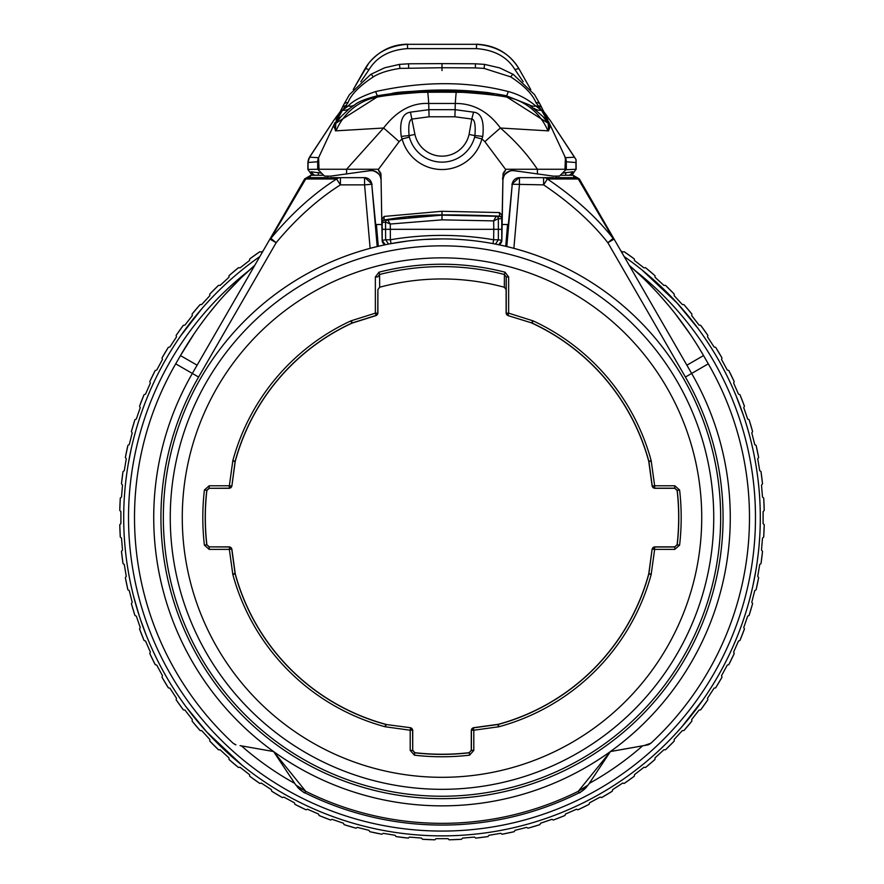 <?xml version="1.0" encoding="UTF-8"?>
<svg xmlns="http://www.w3.org/2000/svg" width="884" height="884" viewBox="0 0 884 884"><rect width="100%" height="100%" fill="white"/><g stroke="black" fill="none" stroke-linecap="round" stroke-linejoin="round"><path stroke-width="1.33" d="M370.131 248.349L364.573 184.867L371.755 184.237A7.205 7.205 -90 0 0 364.573 177.662L364.573 184.867L340.406 184.867C317.643 199.32 296.228 218.602 276.151 242.702L270.869 238.404L305.72 178.999L336.583 178.999C313.279 193.872 291.377 213.674 270.869 238.404A7.205 3.017 -150 0 0 269.918 239.1L303.3 181.264A7.205 6.343 30 0 1 305.72 178.999A7.205 6.586 -90 0 1 309.544 177.662L327.898 177.662M198.591 377.048L192.347 373.446L269.918 239.1L276.151 242.702L198.591 377.048A281.068 281.068 0 0 0 442 798.65A281.068 281.068 0 0 0 685.409 377.048L607.849 242.702C591.518 221.995 570.103 202.712 543.594 184.867L543.594 177.662L553.218 177.662L543.594 177.662A7.205 6.586 90 0 1 547.417 178.999L578.28 178.999L613.131 238.404C596.446 217.155 574.545 197.353 547.417 178.999L543.594 184.867L512.245 184.237L506.797 246.559L505.714 246.293L507.582 224.503M376.418 224.503L378.286 246.293L375.634 246.934M374.507 247.211L373.17 247.553M340.406 184.867L340.406 177.662L330.782 177.662L340.406 177.662A7.205 6.586 90 0 0 336.583 178.999L340.406 184.867M364.573 177.662L340.406 177.662M502.145 224.503L508.333 224.503L512.245 184.237A7.205 7.205 -90 0 1 519.427 177.662L543.594 177.662M556.102 177.662L574.456 177.662A7.205 6.586 90 0 1 578.28 178.999A7.205 6.343 -30 0 1 580.7 181.264A7.205 7.205 0 0 0 574.456 177.662L573.064 175.253L579.307 178.866L614.082 239.1A7.205 3.017 150 0 0 613.131 238.404L607.849 242.702L614.082 239.1L691.653 373.446L708.294 363.832A307.488 307.488 0 0 1 650.867 743.245L648.801 744.582M330.782 177.662L327.898 178.159L328.086 176.115M370.982 170.59L364.109 171.518M519.891 171.518L513.018 170.59M555.914 176.115L556.102 178.159L553.218 177.662M511.858 184.237L519.041 177.662M381.855 224.503L375.667 224.503L371.755 184.237L377.203 246.559M364.959 177.662L372.142 184.237M290.482 203.486L254.758 265.344L241.741 277.267M310.936 175.253L309.555 177.662A7.205 7.205 0 0 0 303.3 181.264L304.693 178.866L310.936 175.253L323.688 175.253M569.959 175.253L572.887 171.772L562.379 173.187L566.202 169.374M569.274 175.253L571.738 173.496M565.705 172.435L565.705 175.253M560.312 175.253L573.064 175.253M496.101 216.326A2.398 2.343 48.9 0 1 498.366 218.657L493.67 220.889L496.101 216.326L499.582 216.414A2.398 2.398 0 0 1 501.869 218.779L501.869 240.371L502.919 180.016C503.858 173.529 507.526 170.413 513.924 170.645L553.528 176.148L559.517 176.06L565.837 169.728L564.986 169.253L565.417 157.75L550.522 125.771A2.398 2.343 155 0 0 549.914 124.987L541.494 110.224L535.969 102.61C532.511 94.157 524.09 85.582 510.72 76.886L484.023 68.4L475.36 67.891L475.415 63.792L442 63.615L442 67.725L399.977 68.4C388.297 70.201 379.402 73.029 373.28 76.886C359.291 86.179 350.871 94.754 348.031 102.61L342.506 110.224L333.986 125.23A12.011 11.05 -145.1 0 0 335.776 123.296L376.982 97.141C386.584 95.207 403.458 93.472 427.591 91.925L456.409 91.925C480.686 93.483 497.548 95.218 507.018 97.141L548.224 123.296L542.732 116.368L529.428 104.931L506.167 95.704C466.675 88.091 423.889 88.091 377.833 95.704L376.982 97.141A60.057 56.598 81.9 0 0 336.053 130.832L383.59 128.014L346.594 169.253L378.529 169.253L378.529 170.413L380.982 174.513L380.65 172.833M346.594 174.037L346.594 169.253L319.013 169.253L318.163 169.728L324.483 176.06L330.472 176.148L370.076 170.645C376.584 170.502 380.253 173.607 381.081 179.982L382.021 233.696M314.041 175.253L311.113 171.772L321.621 173.187L317.688 169.253L317.688 161.805A9.613 9.613 0 0 1 318.572 157.739L333.489 125.782L336.053 130.832M513.924 170.645L512.952 170.557M571.97 175.253L575.97 169.253L565.837 169.728M550.997 126.788L565.417 157.75A9.613 9.613 -0 0 1 566.312 161.805L566.312 169.253L566.312 161.772L575.948 162.557L576.036 159.584L574.401 157.219L565.417 157.706L562.754 152.015M503.339 172.844L503.018 174.513L505.471 170.413L505.471 169.253L564.986 169.253M505.471 170.413L504.156 171.485M513.063 170.568L513.615 170.645C512.919 168.634 500.443 175.209 502.919 180.016A9.613 9.613 -179 0 1 513.869 170.667M371.059 170.546L370.076 170.645M319.013 169.253L318.583 157.75L330.45 132.302M321.257 152.004L318.583 157.706L317.688 161.772L317.688 169.253L307.864 169.419L312.03 175.253M312.262 173.496L314.726 175.253M318.295 175.253L318.295 172.435M575.97 169.253L575.948 162.557M545.085 114.257L544.643 113.45M542.732 116.368A12.011 10.873 -42.1 0 0 546.677 118.964A2.398 2.309 -26.5 0 1 547.881 120.102L545.196 114.456A2.166 2.077 -28 0 0 544.909 114.003M523.195 81.759L515.029 69.714C507.317 56.974 494.465 49.946 476.476 48.62L476.476 44.2C495.449 45.073 509.692 53.405 519.217 69.206L530.776 89.615L519.262 69.295C510.709 54.189 496.443 45.858 476.476 44.31L407.524 44.31C387.667 45.78 373.402 54.112 364.738 69.295L353.235 89.593L368.772 63.206C379.214 50.753 392.131 44.41 407.524 44.2L407.524 48.62C389.634 49.88 376.783 56.907 368.971 69.714L360.805 81.759M544.212 112.555L550.367 120.633L574.401 157.219M564.666 156.114L566.312 161.772M548.787 122.025L548.5 121.428M550.157 124.987L549.141 122.821M550.489 125.782L548.511 130.876L549.903 124.998A12.011 11.172 -35.2 0 1 548.036 123.042A12.011 11.172 -35.2 0 1 547.992 122.975L548.224 123.296A12.011 11.05 -34.9 0 0 550.014 125.23M537.406 174.037L537.406 169.253C527.428 154.413 515.096 140.666 500.41 128.014L548.511 130.876L548.224 123.296M505.471 169.253L484.874 141.661A36.034 1.171 -42 0 1 500.41 128.014C488.288 111.517 473.249 103.34 455.293 103.461L428.707 103.461C411.767 102.688 396.728 110.865 383.59 128.014A36.034 1.171 -138 0 1 399.126 141.661L378.529 169.253M387.711 244.26L388.529 244.095L385.634 239.763L382.131 240.371L380.982 174.513M384.131 216.425L384.054 220.05A2.398 2.321 -179 0 0 382.065 222.293L382.131 218.867L384.131 216.425L442 211.276L499.504 212.569L501.803 215.033L501.869 218.481L501.803 215.033M503.018 174.513L501.979 224.713M409.391 137.097L402.098 138.932L401.248 136.468C399.358 121.44 402.419 113.329 410.441 112.157L414.939 134.434A27.713 27.691 -0 0 0 469.061 134.434L471.802 119.042C474.664 119.34 475.714 124.876 474.929 135.639L474.609 137.097A33.747 33.725 180 0 1 409.391 137.097L409.071 135.639C408.209 125.208 409.248 119.671 412.198 119.042L429.083 116.787L454.917 116.787L471.802 119.042L473.559 112.157C481.327 112.876 484.399 120.975 482.752 136.468L481.902 138.932A41.305 41.261 180 0 1 402.098 138.932L399.126 141.661M333.787 125.108L334.439 123.705M334.97 122.578L334.174 124.268M335.787 123.274A12.022 11.183 -144.8 0 1 334.108 124.998A2.398 2.343 -155 0 0 333.478 125.771L330.163 132.887M341.931 108.301L337.876 116.345M332.24 128.423L330.395 132.379M339.522 113.152L338.086 115.903A2.166 2.099 -155 0 1 338.439 115.373M307.975 162.546A9.613 9.569 -60.9 0 1 309.621 157.186L307.886 162.501L317.688 161.772L318.594 157.695L309.621 157.186L333.633 120.633L339.788 112.555M309.654 157.219A9.613 9.547 -92.2 0 0 308.052 162.557L308.03 169.253M550.489 120.754A18.796 2.74 155.1 0 0 550.367 120.633L575.385 158.49M340.163 111.76L333.511 120.754A18.785 2.74 24.9 0 1 333.633 120.633L336.881 116.047M534.212 108.378A12.011 10.586 -51.8 0 0 541.494 110.224L535.837 106.069C527.626 99.074 518.455 94.234 508.3 91.549C467.481 81.063 423.292 81.063 375.7 91.549C361.6 96.268 352.418 101.108 348.163 106.069L342.506 110.224A12.011 10.586 -128.2 0 0 349.788 108.378L341.268 116.368L335.776 123.296L335.489 130.876L333.986 125.23M547.881 120.102L542.069 108.301M529.428 104.931A12.011 10.022 -56.9 0 0 535.837 106.069L538.577 106.069A3.646 3.448 -65.5 0 1 541.837 107.771L541.804 107.704A3.735 3.525 -63.7 0 1 541.826 107.749M538.455 105.936A3.735 3.525 -63.7 0 1 541.793 107.682L540.312 104.732A4.807 4.066 -25.4 0 1 540.467 105.119M508.3 91.549A12.011 1.768 -79.7 0 1 506.167 95.704L507.018 97.141A60.057 56.598 98.1 0 1 547.947 130.832M493.173 94.477L493.173 94.477C496.211 91.439 387.634 91.45 390.827 94.477L390.827 94.477C387.91 89.571 496.322 89.604 493.173 94.477L493.161 94.477M463.415 92.124L446.321 91.306L446.321 90.356L420.618 91.947L465.492 92.234M418.508 92.234L420.574 92.124M446.321 90.356L446.663 91.306L446.321 90.356M437.679 90.356L437.337 91.306L437.679 90.356M452.155 91.395L474.653 92.643C484.874 93.439 484.874 93.218 474.653 91.98L467.658 91.483C474.841 92.201 475.603 92.422 469.957 92.124L453.989 91.45M473.713 92.234L469.957 92.124M474.719 92.875L474.653 92.643C484.874 93.439 484.874 93.218 474.653 91.98M466.664 91.859L467.526 91.925M410.286 92.234L429.967 90.842L409.347 91.98C399.126 93.218 399.126 93.439 409.347 92.643L416.342 92.002C409.159 92.422 408.397 92.323 414.043 91.704L414.088 92.124M431.956 91.395L429.967 90.842M409.347 91.98C399.126 93.218 399.126 93.439 409.347 92.643L409.281 92.875M417.292 92.312L416.342 92.002M375.7 91.549A12.011 1.768 -100.3 0 0 377.833 95.704C365.921 98.688 358.175 101.77 354.572 104.931L349.788 108.378M345.545 105.936A3.735 3.525 -116.3 0 0 342.207 107.682L342.152 107.793A3.646 3.448 -114.5 0 1 345.423 106.069L348.163 106.069A12.011 10.022 -123.1 0 0 354.572 104.931M399.977 68.4L399.413 64.388L384.639 67.792L370.761 74.389L349.434 94.665L343.699 104.699A4.807 4.066 -154.6 0 1 348.031 102.61M343.522 105.119A4.807 4.066 -154.6 0 1 343.688 104.732L342.196 107.704A3.735 3.525 -116.3 0 0 342.174 107.749M379.866 171.518L378.529 170.413M370.937 170.568L370.385 170.645C369.357 168.91 382.186 172.7 381.081 180.016A9.613 9.613 -1 0 0 370.131 170.667M378.286 246.293L385.203 244.769A4.807 4.807 0 0 1 382.131 240.371L382.275 241.442M382.131 240.371L385.28 244.746A4.807 4.729 -100.3 0 1 382.242 240.36L382.175 222.613L385.523 222.028A2.398 2.365 -99.6 0 1 387.49 219.707A327.666 327.666 0 0 1 405.557 217.166M442 238.912A278.659 278.659 0 0 0 163.341 517.582A278.659 278.659 0 0 0 442 796.241A278.659 278.659 0 0 0 720.659 517.582A278.659 278.659 0 0 0 442 238.912L424.828 239.442M390.187 243.774L407.778 241.023M382.065 222.635L381.943 229.31L493.791 229.31L493.67 220.889L442 219.851L390.286 224.028L385.59 222.05A2.398 2.343 -52.8 0 1 387.557 219.751L390.286 224.028L390.363 239.763L385.634 239.763L385.523 222.028M423.756 215.641A327.666 327.666 0 0 1 442 215.132L442 214.889A327.909 327.909 0 0 0 384.054 220.05L384.032 220.304A2.398 2.398 -109.9 0 0 382.065 222.624L382.175 222.613A2.398 2.365 79.8 0 1 384.109 220.293L387.557 219.751M408.541 216.845A327.666 327.666 0 0 1 422.209 215.729M383.192 220.624L384.032 220.304A2.398 2.398 0 0 0 382.297 221.63A2.398 2.398 0 0 1 384.032 220.304L442 215.132A1291.237 1291.237 0 0 1 453.514 215.188A1291.237 1291.237 0 0 0 442 215.132L496.167 216.271A1291.237 1291.237 0 0 0 442 215.132L442 219.851M501.869 240.371L498.786 244.769A4.807 4.807 -97.4 0 0 501.869 240.371L498.366 239.763L498.366 218.657L501.869 218.779A2.398 2.398 -1 0 0 499.582 216.414L499.504 212.569M501.869 218.779L501.869 218.779A2.398 2.398 -1 0 0 499.582 216.414M491.581 243.365L492.974 243.619L493.637 239.763L493.791 229.31L502.057 229.31L502.134 224.713M505.714 246.293L498.797 244.769L500.488 243.653M500.576 243.553L501.869 240.338M495.173 244.039L496.554 244.315M498.134 244.625L498.72 244.746A4.807 4.729 -79.7 0 0 501.758 240.36L501.758 218.779A2.398 2.365 92.6 0 0 499.504 216.414M492.974 243.619L493.802 243.774M467.117 240.05L467.691 240.105M519.427 177.662L519.427 184.867L513.869 248.349L512.311 247.929M510.83 247.553L509.493 247.211M508.366 246.934L506.797 246.559M193.916 334.108L180.469 355.578A355.445 355.445 0 0 1 254.758 265.344M240.393 278.57L224.779 294.77M216.801 303.886L208.757 313.754M235.199 744.582L233.133 743.245A307.488 307.488 0 0 1 175.706 363.832L180.469 355.578L197.11 365.191M233.133 743.245L235.929 744.847M273.587 751.544L305.698 791.291L295.775 784.948L273.587 751.544L240.072 745.632M648.071 744.847L610.413 751.544L578.302 791.291A305.776 305.776 0 0 1 305.698 791.291L304.936 792.826A307.488 307.488 0 0 0 579.064 792.826L578.302 791.291L588.225 784.948C582.004 791.147 578.998 793.755 579.197 792.76L576.722 793.987M643.928 745.632L650.867 743.245M175.706 363.832L192.347 373.446A288.272 288.272 0 0 0 442 805.854A288.272 288.272 0 0 0 691.653 373.446L685.409 377.048M572.887 795.821L575.153 794.749M294.681 783.368A303.886 303.886 0 0 1 241.431 745.875M295.775 784.948L295.775 784.948C301.919 791.092 304.925 793.699 304.803 792.76A24.023 23.802 116.5 0 1 297.046 786.561M633.253 747.51L622.137 749.477M589.319 783.368A303.886 303.886 0 0 0 642.569 745.875M261.874 749.477L250.747 747.51M579.186 792.771A24.023 23.802 63.5 0 0 586.954 786.561M642.259 277.267L629.242 265.344A355.445 355.445 0 0 1 703.531 355.578L708.294 363.832M690.15 334.196L675.619 314.24M668.392 305.3L659.718 295.311M259.83 256.57A318.295 318.295 0 0 0 442 835.877A318.295 318.295 0 0 0 624.17 256.57M724.261 664.691L721.001 670.79M703.344 699.277L681.984 726.67M749.964 598.059L749.621 599.341M738.118 634.314L737.864 634.966M747.588 606.623L747.19 607.971M737.322 636.314L737.035 637.033M749.356 600.335L748.969 601.75M756.627 565.793L755.82 570.81M755.831 570.721L755.953 569.992M755.986 569.804L756.096 569.119M757.245 561.572L758.251 553.649M760.262 522.333L760.174 526.51M760.163 526.731L760.096 529.085M759.942 532.566L759.909 533.361M759.71 536.919L759.367 541.914M758.803 548.423L758.616 550.279M757.157 562.158L757.013 563.174M755.82 570.821L752.814 586.202M751.986 589.849L751.853 590.424M755.533 462.708L755.787 464.155M758.163 480.774L758.671 485.471M746.527 424.983L745.035 420.198M744.715 419.204L742.206 411.8M739.643 404.773L738.471 401.734M737.389 399.004L736.438 396.662M735.123 393.502L735.455 394.308M735.963 395.502L743.51 415.579M749.886 436.829L750.383 438.74M716.073 355.711L719.344 361.379M692.968 321.798L695.255 324.771M642.171 270.095L677.409 303.345M676.835 302.715L697.929 328.329M744.085 417.303L744.284 417.867M745.886 422.872L748.549 431.878M749.367 434.895L749.72 436.188M159.739 370.473L162.999 364.363M180.656 335.876L202.016 308.483M134.036 437.105L134.379 435.823M145.882 400.839L146.136 400.187M136.412 428.541L136.81 427.182M146.678 398.839L146.965 398.12M134.644 434.829L135.031 433.414M127.373 469.371L128.18 464.354M128.014 465.349L127.904 466.045M126.755 473.592L125.749 481.515M123.738 512.819L123.826 508.643M123.837 508.422L123.904 506.079M124.058 502.587L124.091 501.803M124.29 498.244L124.633 493.239M125.197 486.741L125.384 484.885M126.843 472.995L126.987 471.99M128.18 464.343L131.186 448.962M132.014 445.304L132.147 444.729M128.467 572.445L128.213 571.009M125.837 554.379L125.329 549.682M137.473 610.181L138.965 614.966M139.285 615.96L140.302 619.021M140.412 619.341L141.794 623.364M144.357 630.391L145.528 633.43M146.611 636.149L147.562 638.502M148.877 641.662L148.545 640.856M148.037 639.651L147.816 639.099M146.169 635.043L140.49 619.585M139.374 616.214L133.617 596.424M167.927 679.442L164.656 673.774M191.032 713.366L188.745 710.382M241.829 765.058L206.591 731.808M207.165 732.449L186.071 706.835M139.915 617.861L139.716 617.286M138.114 612.292L135.451 603.275M134.633 600.269L134.28 598.965M263.089 250.912L261.344 252.05L259.797 251.73A322.295 322.295 0 0 0 249.719 258.924L249.52 260.504L240.039 267.874L238.459 267.686A322.295 322.295 0 0 0 229.011 275.686L228.945 277.278L220.105 285.41L218.525 285.344A322.295 322.295 0 0 0 209.762 294.107L209.828 295.687L201.696 304.527L200.104 304.593A322.295 322.295 0 0 0 192.104 314.041L192.303 315.621L184.922 325.102L183.342 325.29A322.295 322.295 0 0 0 176.148 335.379L176.468 336.926L169.905 346.981L168.347 347.313A322.295 322.295 0 0 0 162.004 357.954L162.457 359.468L156.744 370.031L155.219 370.484A322.295 322.295 0 0 0 149.783 381.623L150.357 383.092L145.54 394.098L144.059 394.673A322.295 322.295 0 0 0 139.55 406.209L140.247 407.634L136.346 419.005L134.921 419.701A322.295 322.295 0 0 0 131.396 431.569L132.202 432.928L129.252 444.575L127.893 445.392A322.295 322.295 0 0 0 125.351 457.514L126.268 458.807L124.29 470.653L122.998 471.581A322.295 322.295 0 0 0 121.473 483.868L122.5 485.084L121.506 497.051L120.29 498.079A322.295 322.295 0 0 0 119.782 510.455L120.898 511.571L120.898 523.582L119.782 524.709A322.295 322.295 0 0 0 120.29 537.085L121.506 538.113L122.5 550.08L121.473 551.296A322.295 322.295 0 0 0 122.998 563.583L124.29 564.511L126.268 576.357L125.351 577.65A322.295 322.295 0 0 0 127.893 589.772L129.252 590.578L132.202 602.225L131.396 603.595A322.295 322.295 0 0 0 134.921 615.463L136.346 616.159L140.247 627.518L139.55 628.944A322.295 322.295 0 0 0 144.059 640.491L145.54 641.066L150.357 652.061L149.783 653.541A322.295 322.295 0 0 0 155.219 664.669L156.744 665.122L162.457 675.685L162.004 677.21A322.295 322.295 0 0 0 168.347 687.851L169.905 688.172L176.468 698.227L176.148 699.785A322.295 322.295 0 0 0 183.342 709.863L184.922 710.062L192.303 719.543L192.104 721.112A322.295 322.295 0 0 0 200.104 730.571L201.696 730.637L209.828 739.466L209.762 741.057A322.295 322.295 0 0 0 218.525 749.82L220.105 749.754L228.945 757.886L229.011 759.478A322.295 322.295 0 0 0 238.459 767.478L240.039 767.279L249.52 774.66L249.719 776.229A322.295 322.295 0 0 0 259.797 783.434L261.344 783.102L271.399 789.677L271.731 791.235A322.295 322.295 0 0 0 282.372 797.567L283.897 797.114L294.46 802.838L294.913 804.352A322.295 322.295 0 0 0 306.041 809.799L307.522 809.225L318.516 814.042L319.091 815.523A322.295 322.295 0 0 0 330.638 820.02L332.064 819.324L343.423 823.225L344.119 824.65A322.295 322.295 0 0 0 355.987 828.186L357.357 827.38L368.993 830.33L369.81 831.689A322.295 322.295 0 0 0 381.932 834.231L383.225 833.314L395.071 835.281L395.999 836.573A322.295 322.295 0 0 0 408.286 838.109L409.502 837.082L421.469 838.076L422.497 839.292A322.295 322.295 0 0 0 434.873 839.8L436 838.673L448 838.673L449.127 839.8A322.295 322.295 0 0 0 461.503 839.292L462.531 838.076L474.498 837.082L475.714 838.109A322.295 322.295 0 0 0 488.001 836.573L488.929 835.281L500.775 833.314L502.068 834.231A322.295 322.295 0 0 0 514.19 831.689L515.007 830.33L526.643 827.38L528.013 828.186A322.295 322.295 0 0 0 539.881 824.65L540.577 823.225L551.936 819.324L553.362 820.02A322.295 322.295 0 0 0 564.909 815.523L565.484 814.042L576.479 809.225L577.959 809.799A322.295 322.295 0 0 0 589.087 804.352L589.54 802.838L600.103 797.114L601.628 797.567A322.295 322.295 0 0 0 612.269 791.235L612.601 789.677L622.656 783.102L624.203 783.434A322.295 322.295 0 0 0 634.281 776.229L624.203 783.434M634.281 776.229L634.48 774.66L643.961 767.279L645.541 767.478A322.295 322.295 0 0 0 654.989 759.478L655.055 757.886L663.895 749.754L665.475 749.82A322.295 322.295 0 0 0 674.238 741.057L674.172 739.466L682.304 730.637L683.896 730.571A322.295 322.295 0 0 0 691.896 721.112L691.697 719.543L699.078 710.062L700.658 709.863A322.295 322.295 0 0 0 707.852 699.785L707.531 698.227L714.095 688.172L715.653 687.851A322.295 322.295 0 0 0 721.996 677.21L721.543 675.685L727.256 665.122L728.781 664.669A322.295 322.295 0 0 0 734.217 653.541L733.643 652.061L738.46 641.066L739.941 640.491A322.295 322.295 0 0 0 744.45 628.944L743.753 627.518L747.654 616.159L749.079 615.463A322.295 322.295 0 0 0 752.604 603.595L751.798 602.225L754.748 590.578L756.107 589.772A322.295 322.295 0 0 0 758.649 577.65L757.732 576.357L759.71 564.511L761.002 563.583A322.295 322.295 0 0 0 762.527 551.296L761.5 550.08L762.494 538.113L763.71 537.085A322.295 322.295 0 0 0 764.218 524.709L763.102 523.582L763.102 511.571L764.218 510.455A322.295 322.295 0 0 0 763.71 498.079L762.494 497.051L761.5 485.084L762.527 483.868A322.295 322.295 0 0 0 761.002 471.581L759.71 470.653L757.732 458.807L758.649 457.514A322.295 322.295 0 0 0 756.107 445.392L754.748 444.575L751.798 432.928L752.604 431.569A322.295 322.295 0 0 0 749.079 419.701L747.654 419.005L743.753 407.634L744.45 406.209A322.295 322.295 0 0 0 739.941 394.673L738.46 394.098L733.643 383.092L734.217 381.623A322.295 322.295 0 0 0 728.781 370.484L727.256 370.031L721.543 359.468L721.996 357.954A322.295 322.295 0 0 0 715.653 347.313L714.095 346.981L707.531 336.926L707.852 335.379A322.295 322.295 0 0 0 700.658 325.29L699.078 325.102L691.697 315.621L691.896 314.041A322.295 322.295 0 0 0 683.896 304.593L682.304 304.527L674.172 295.687L674.238 294.107A322.295 322.295 0 0 0 665.475 285.344L663.895 285.41L655.055 277.278L654.989 275.686A322.295 322.295 0 0 0 645.541 267.686L643.961 267.874L634.48 260.504L634.281 258.924A322.295 322.295 0 0 0 624.203 251.73L622.656 252.05L620.911 250.912M744.45 628.944L739.941 640.491M449.127 839.8L461.503 839.292M121.473 551.296L122.998 563.583M125.351 577.65L127.893 589.772M131.385 603.595L134.921 615.463M139.55 628.944L144.059 640.491M149.783 653.541L155.219 664.669M162.004 677.21L168.347 687.851M176.148 699.785L183.342 709.863M192.104 721.112L200.104 730.571M209.762 741.057L218.525 749.82M229.011 759.478L238.459 767.478M259.797 783.434L249.719 776.229M271.731 791.235L282.372 797.567M294.913 804.352L306.041 809.799M319.091 815.523L330.627 820.032M344.119 824.661L355.987 828.186M369.81 831.689L381.932 834.231M395.999 836.573L408.286 838.109M422.497 839.292L434.873 839.8M259.797 251.73L249.719 258.924M238.459 267.686L229.011 275.686M218.525 285.344L209.762 294.096M200.104 304.593L192.104 314.041M183.342 325.29L176.148 335.379M168.347 347.313L162.004 357.954M155.219 370.484L149.783 381.612M144.059 394.673L139.55 406.209M134.921 419.701L131.385 431.569M127.893 445.392L125.351 457.514M122.998 471.581L121.473 483.868M120.29 498.079L119.782 510.455M119.782 524.709L120.29 537.085M578.666 179.021L580.7 181.264M508.643 276.935L505.018 272.195A253.343 253.343 0 0 0 378.982 272.195L375.357 276.935L375.357 313.157L350.871 320.881A216.779 216.779 0 0 0 232.835 460.641L229.354 485.769L209.177 485.769L204.403 490.023A239.188 239.188 0 0 0 204.403 545.141L209.177 549.384L229.354 549.384L232.835 574.523A216.779 216.779 0 0 0 385.059 726.747L410.198 730.228L410.198 750.405L414.441 755.179A239.188 239.188 0 0 0 469.559 755.179L473.802 750.405L473.802 730.228L498.941 726.747A216.779 216.779 0 0 0 651.165 574.523L654.646 549.384L674.824 549.384L679.597 545.141A239.188 239.188 0 0 0 679.597 490.023L674.824 485.769L654.646 485.769L651.165 460.641A216.779 216.779 0 0 0 533.129 320.881L508.643 313.157L508.643 276.935L506.234 276.935L506.112 289.598L504.333 287.245A238.625 238.625 0 0 0 379.667 287.245L377.888 289.598L377.888 313.245L376.197 315.533L351.92 323.179A214.26 214.26 0 0 0 235.266 461.293L232.702 461.249M410.64 727.742L385.999 724.493L410.64 727.742L412.717 730.118L412.717 750.295L414.839 752.682A236.669 236.669 0 0 0 469.161 752.682L471.404 750.405L471.404 730.228A2.398 2.398 -48.9 0 1 473.481 727.852L498.001 724.493A2.398 2.398 168.5 0 0 498.311 724.427A214.381 214.381 0 0 0 648.856 573.893L651.298 573.915M507.803 315.533L531.837 322.958L507.803 315.533L506.112 313.245L506.112 289.598M651.165 574.523L648.856 573.893A2.398 2.398 101.5 0 0 648.911 573.583L652.16 548.942L654.547 546.865L674.724 546.865L677.111 544.732A236.669 236.669 0 0 0 677.111 490.421L674.724 488.299L654.547 488.299L652.16 486.222L648.734 461.293A214.26 214.26 0 0 0 532.08 323.179L531.792 323.069M652.16 548.942L648.79 573.561M648.734 573.871A214.26 214.26 0 0 1 498.289 724.305L473.36 727.742L471.282 730.118L471.282 750.295L473.802 750.405M469.161 752.682L471.282 750.295M235.266 461.293L235.144 461.271A2.398 2.398 -78.5 0 0 235.089 461.57L231.84 486.222L229.453 488.299L209.276 488.299L206.889 490.421A236.669 236.669 0 0 0 206.889 544.732L209.276 546.865L229.453 546.865L231.84 548.942L235.266 573.871A214.26 214.26 0 0 0 385.711 724.305L386.021 724.372M231.84 486.222L235.21 461.603M379.667 287.245L379.579 274.493L377.766 276.935L375.357 276.935M506.112 313.245L508.643 313.157L507.924 315.444A2.398 2.398 -126.3 0 1 506.234 313.157L506.234 276.935L504.421 274.493L504.333 287.245M377.888 289.598L377.766 313.157A2.398 2.398 126.3 0 1 376.076 315.444L352.163 322.958A2.398 2.398 -21.1 0 0 351.876 323.069L351.92 323.179M385.711 724.305L385.689 724.427A2.398 2.398 -168.5 0 0 385.999 724.493L385.667 726.869M209.276 546.865L229.354 546.986A2.398 2.398 41.1 0 1 231.73 549.063L235.089 573.583A2.398 2.398 -101.5 0 0 235.144 573.893L235.266 573.871M414.839 752.682L414.718 752.792A236.79 236.79 0 0 0 469.282 752.792L469.559 755.179M206.889 544.732L209.177 546.986L209.177 549.384M206.889 490.421L206.79 490.3A236.79 236.79 0 0 0 206.79 544.853L204.403 545.141M677.111 490.421L674.824 488.178L654.646 488.178L654.646 485.769L652.27 486.101L648.911 461.57L651.298 461.249M677.111 544.732L677.21 544.853A236.79 236.79 0 0 0 677.21 490.3L679.597 490.023M412.717 750.295L412.596 730.228A2.398 2.398 48.9 0 0 410.519 727.852L410.198 730.228L412.717 730.118M471.282 730.118L473.802 730.228L473.36 727.742M498.941 726.747L498.289 724.305M532.08 323.179L532.124 323.069A2.398 2.398 21.1 0 0 531.837 322.958L532.555 320.66M378.982 272.195L379.579 274.493A250.979 250.979 0 0 1 504.421 274.493L505.018 272.195M377.888 313.245L375.357 313.157L376.197 315.533M229.453 546.865L229.354 549.384L231.84 548.942M209.276 488.299L229.354 488.178L229.354 485.769L231.73 486.101A2.398 2.398 138.9 0 1 229.354 488.178L229.453 488.299M654.547 546.865L654.646 549.384L652.27 549.063A2.398 2.398 -41.1 0 1 654.646 546.986L674.824 546.986L674.824 549.384M391.026 243.619L390.363 239.763C424.795 233.951 459.216 233.951 493.637 239.763L498.366 239.763L495.471 244.095M382.297 221.63A2.398 2.398 0 0 0 382.065 222.624A2.398 2.398 0 0 1 382.297 221.63M515.029 69.714A4.807 1.635 -29.2 0 1 519.217 69.195M545.561 115.373A2.166 2.099 -25 0 1 545.914 115.903L544.599 113.362M484.874 141.661L481.902 138.932L474.609 137.097M410.441 112.157L428.884 109.693L428.707 103.461A60.057 1.127 87.7 0 0 427.591 91.925M454.917 116.787L455.116 109.693L428.884 109.693L429.083 116.787M473.559 112.157L455.116 109.693L455.293 103.461A60.057 1.127 92.3 0 1 456.409 91.925M368.971 69.714A4.807 1.646 -150.6 0 0 364.783 69.195M476.476 48.62L407.524 48.62M484.023 68.4L484.587 64.388L475.415 63.792M475.36 67.891L442 67.725M535.969 102.61A4.807 4.066 -25.4 0 1 540.301 104.71M510.72 76.886A4.807 0.873 -58.4 0 1 513.228 74.389L499.648 67.891L484.587 64.388M482.752 136.468A12.011 1.249 -171.9 0 0 474.929 135.639L469.061 134.434M401.248 136.468A12.011 1.249 -8.1 0 1 409.071 135.639L414.939 134.434M341.268 116.368A12.011 10.862 -137.9 0 1 337.323 118.964L336.119 120.102L342.152 107.793M408.64 67.891L408.585 63.792L442 63.615M373.28 76.886A4.807 0.873 -121.6 0 0 370.783 74.378M442 70.554L442 66.399M501.869 218.447A2.398 2.321 -1 0 0 499.571 216.171A1291.48 1291.48 0 0 0 442 214.889L442 211.276M192.347 373.446A288.272 288.272 0 0 0 442 805.854A288.272 288.272 0 0 0 691.653 373.446M703.531 355.578L686.89 365.191M248.526 270.913A313.5 313.5 0 0 0 442 831.071A313.5 313.5 0 0 0 635.474 270.913M442 789.324A271.742 271.742 0 0 0 713.742 517.582A271.742 271.742 0 0 0 442 245.84A271.742 271.742 0 0 0 170.258 517.582A271.742 271.742 0 0 0 442 789.324M442 777.312A259.73 259.73 0 0 0 701.73 517.582A259.73 259.73 0 0 0 442 257.852A259.73 259.73 0 0 0 182.27 517.582A259.73 259.73 0 0 0 442 777.312M232.835 574.523L235.144 573.893A214.381 214.381 0 0 0 385.689 724.427L385.059 726.747M350.871 320.881L351.876 323.069A214.381 214.381 0 0 0 235.144 461.271L232.835 460.641M410.198 750.405L412.596 750.405L414.718 752.792L414.441 755.179M235.089 573.583L232.702 573.915M651.165 460.641L648.856 461.271A214.381 214.381 0 0 0 532.124 323.069L533.129 320.881M352.163 322.958L351.445 320.66M209.177 485.769L209.177 488.178L206.79 490.3L204.403 490.023M654.547 488.299L654.646 488.178A2.398 2.398 -138.9 0 1 652.27 486.101L652.16 486.222M674.724 488.299L674.824 485.769M674.724 546.865L677.21 544.853L679.597 545.141M498.001 724.493L498.333 726.869M496.167 216.271A2.398 2.365 92.4 0 1 498.432 218.635M576.114 160.766L576.136 169.419M339.611 112.997L338.086 115.903M318.594 157.695L319.334 156.114M307.886 162.501L307.864 169.419M547.848 120.036L541.848 107.793M540.312 104.732L534.566 94.665L513.239 74.389M553.837 132.887L553.55 132.302M408.585 63.792L399.413 64.388M543.837 111.76L547.13 116.058M333.511 120.754L309.533 157.131M475.714 838.109L488.001 836.573M502.068 834.231L514.19 831.689M528.013 828.186L539.881 824.65M553.373 820.032L564.909 815.523M577.959 809.799L589.087 804.352M601.628 797.567L612.269 791.235M645.541 767.478L654.989 759.478M665.475 749.82L674.238 741.057M683.896 730.571L691.896 721.112M700.658 709.863L707.852 699.785M715.653 687.851L721.996 677.21M728.781 664.669L734.217 653.541M749.079 615.463L752.615 603.595M756.107 589.772L758.649 577.65M761.002 563.583L762.527 551.296M763.71 537.085L764.218 524.709M764.218 510.455L763.71 498.079M762.527 483.868L761.002 471.581M758.649 457.514L756.107 445.392M752.615 431.569L749.079 419.701M744.45 406.209L739.941 394.673M734.217 381.612L728.781 370.484M721.996 357.954L715.653 347.313M707.852 335.379L700.658 325.29M691.896 314.041L683.896 304.593M674.238 294.096L665.475 285.344M654.989 275.686L645.541 267.686M634.281 258.924L624.203 251.73M588.225 784.948L610.413 751.544M382.938 220.801L382.286 221.641"/></g></svg>
